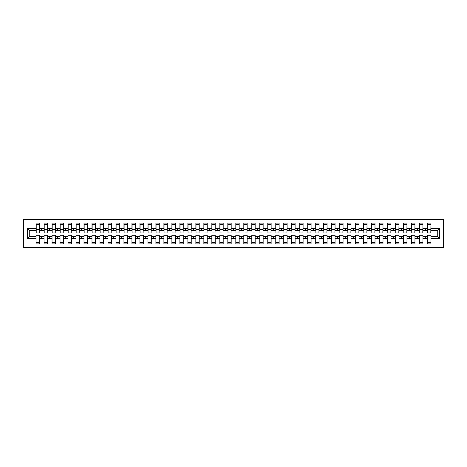<?xml version="1.0" encoding="UTF-8"?>
<svg xmlns="http://www.w3.org/2000/svg" width="467" height="467" viewBox="0 0 467 467"><rect width="100%" height="100%" fill="white"/><g stroke="black" fill="none" stroke-linecap="round" stroke-linejoin="round"><path stroke-width="0.7" d="M23.35 247.481L443.65 247.481L443.65 219.519L23.35 219.519L23.35 247.481M439.418 238.614L437.258 236.454L437.258 230.546L439.418 228.386L439.418 238.614L430.948 238.614L430.948 235.257L427.591 235.257L427.591 236.454L422.956 236.454L422.956 235.257L419.599 235.257L419.599 236.454L414.965 236.454L414.965 235.257L411.608 235.257L411.608 236.454L406.973 236.454L406.973 235.257L403.616 235.257L403.616 236.454L398.981 236.454L398.981 235.257L395.625 235.257L395.625 236.454L390.99 236.454L390.99 235.257L387.639 235.257L387.639 236.454L383.004 236.454L383.004 235.257L379.648 235.257L379.648 236.454L375.013 236.454L375.013 235.257L371.656 235.257L371.656 236.454L367.021 236.454L367.021 235.257L363.665 235.257L363.665 236.454L359.03 236.454L359.03 235.257L355.673 235.257L355.673 236.454L351.038 236.454L351.038 235.257L347.682 235.257L347.682 236.454L343.052 236.454L343.052 235.257L339.696 235.257L339.696 236.454L335.061 236.454L335.061 235.257L331.704 235.257L331.704 236.454L327.069 236.454L327.069 235.257L323.713 235.257L323.713 236.454L319.078 236.454L319.078 235.257L315.721 235.257L315.721 236.454L311.086 236.454L311.086 235.257L307.73 235.257L307.73 236.454L303.095 236.454L303.095 235.257L299.744 235.257L299.744 236.454L295.109 236.454L295.109 235.257L291.752 235.257L291.752 236.454L287.117 236.454L287.117 235.257L283.761 235.257L283.761 236.454L279.126 236.454L279.126 235.257L275.769 235.257L275.769 236.454L271.134 236.454L271.134 235.257L267.778 235.257L267.778 236.454L263.143 236.454L263.143 235.257L259.786 235.257L259.786 236.454L255.157 236.454L255.157 235.257L251.801 235.257L251.801 236.454L247.166 236.454L247.166 235.257L243.809 235.257L243.809 236.454L239.174 236.454L239.174 235.257L235.817 235.257L235.817 236.454L231.183 236.454L231.183 235.257L227.826 235.257L227.826 236.454L223.191 236.454L223.191 235.257L219.834 235.257L219.834 236.454L215.199 236.454L215.199 235.257L211.843 235.257L211.843 236.454L207.214 236.454L207.214 235.257L203.857 235.257L203.857 236.454L199.222 236.454L199.222 235.257L195.866 235.257L195.866 236.454L191.231 236.454L191.231 235.257L187.874 235.257L187.874 236.454L183.239 236.454L183.239 235.257L179.883 235.257L179.883 236.454L175.248 236.454L175.248 235.257L171.891 235.257L171.891 236.454L167.256 236.454L167.256 235.257L163.905 235.257L163.905 236.454L159.27 236.454L159.27 235.257L155.914 235.257L155.914 236.454L151.279 236.454L151.279 235.257L147.922 235.257L147.922 236.454L143.287 236.454L143.287 235.257L139.931 235.257L139.931 236.454L135.296 236.454L135.296 235.257L131.939 235.257L131.939 236.454L127.304 236.454L127.304 235.257L123.948 235.257L123.948 236.454L119.319 236.454L119.319 235.257L115.962 235.257L115.962 236.454L111.327 236.454L111.327 235.257L107.97 235.257L107.97 236.454L103.335 236.454L103.335 235.257L99.979 235.257L99.979 236.454L95.344 236.454L95.344 235.257L91.987 235.257L91.987 236.454L87.352 236.454L87.352 235.257L83.996 235.257L83.996 236.454L79.361 236.454L79.361 235.257L76.01 235.257L76.01 236.454L71.375 236.454L71.375 235.257L68.019 235.257L68.019 236.454L63.384 236.454L63.384 235.257L60.027 235.257L60.027 236.454L55.392 236.454L55.392 235.257L52.035 235.257L52.035 236.454L47.401 236.454L47.401 235.257L44.044 235.257L44.044 236.454L39.409 236.454L39.409 243.885L36.052 243.885L36.052 236.454L29.742 236.454L27.582 238.614L27.582 228.386L29.742 230.546L29.742 236.454M430.948 238.614L430.948 243.885L427.591 243.885L427.591 236.454M437.258 230.546L430.948 230.546L430.948 223.115L427.591 223.115L427.591 228.386L422.956 228.386L422.793 231.743M427.749 231.743L427.591 228.386M427.591 238.614L422.956 238.614L422.956 243.885L419.599 243.885L419.599 236.454M422.956 228.386L422.956 223.115L419.599 223.115L419.599 228.386L414.965 228.386L414.807 231.743M419.757 231.743L419.599 228.386M419.599 238.614L414.965 238.614L414.965 243.885L411.608 243.885L411.608 236.454M414.965 228.386L414.965 223.115L411.608 223.115L411.608 228.386L406.973 228.386L406.815 231.743M411.766 231.743L411.608 228.386M411.608 238.614L406.973 238.614L406.973 243.885L403.616 243.885L403.616 236.454M406.973 228.386L406.973 223.115L403.616 223.115L403.616 228.386L398.981 228.386L398.824 231.743M403.78 231.743L403.616 228.386M403.616 238.614L398.981 238.614L398.981 243.885L395.625 243.885L395.625 236.454M398.981 228.386L398.981 223.115L395.625 223.115L395.625 228.386L390.99 228.386L390.832 231.743M395.788 231.743L395.625 228.386M395.625 238.614L390.99 238.614L390.99 243.885L387.639 243.885L387.639 236.454M390.99 228.386L390.99 223.115L387.639 223.115L387.639 228.386L383.004 228.386L382.841 231.743M387.797 231.743L387.639 228.386M387.639 238.614L383.004 238.614L383.004 243.885L379.648 243.885L379.648 236.454M383.004 228.386L383.004 223.115L379.648 223.115L379.648 228.386L375.013 228.386L374.849 231.743M379.805 231.743L379.648 228.386M379.648 238.614L375.013 238.614L375.013 243.885L371.656 243.885L371.656 236.454M375.013 228.386L375.013 223.115L371.656 223.115L371.656 228.386L367.021 228.386L366.864 231.743M371.814 231.743L371.656 228.386M371.656 238.614L367.021 238.614L367.021 243.885L363.665 243.885L363.665 236.454M367.021 228.386L367.021 223.115L363.665 223.115L363.665 228.386L359.03 228.386L358.872 231.743M363.822 231.743L363.665 228.386M363.665 238.614L359.03 238.614L359.03 243.885L355.673 243.885L355.673 236.454M359.03 228.386L359.03 223.115L355.673 223.115L355.673 228.386L351.038 228.386L350.88 231.743M355.836 231.743L355.673 228.386M355.673 238.614L351.038 238.614L351.038 243.885L347.682 243.885L347.682 236.454M351.038 228.386L351.038 223.115L347.682 223.115L347.682 228.386L343.052 228.386L342.889 231.743M347.845 231.743L347.682 228.386M347.682 238.614L343.052 238.614L343.052 243.885L339.696 243.885L339.696 236.454M343.052 228.386L343.052 223.115L339.696 223.115L339.696 228.386L335.061 228.386L334.897 231.743M339.853 231.743L339.696 228.386M339.696 238.614L335.061 238.614L335.061 243.885L331.704 243.885L331.704 236.454M335.061 228.386L335.061 223.115L331.704 223.115L331.704 228.386L327.069 228.386L326.912 231.743M331.862 231.743L331.704 228.386M331.704 238.614L327.069 238.614L327.069 243.885L323.713 243.885L323.713 236.454M327.069 228.386L327.069 223.115L323.713 223.115L323.713 228.386L319.078 228.386L318.92 231.743M323.87 231.743L323.713 228.386M323.713 238.614L319.078 238.614L319.078 243.885L315.721 243.885L315.721 236.454M319.078 228.386L319.078 223.115L315.721 223.115L315.721 228.386L311.086 228.386L310.929 231.743M315.885 231.743L315.721 228.386M315.721 238.614L311.086 238.614L311.086 243.885L307.73 243.885L307.73 236.454M311.086 228.386L311.086 223.115L307.73 223.115L307.73 228.386L303.095 228.386L302.937 231.743M307.893 231.743L307.73 228.386M307.73 238.614L303.095 238.614L303.095 243.885L299.744 243.885L299.744 236.454M303.095 228.386L303.095 223.115L299.744 223.115L299.744 228.386L295.109 228.386L294.946 231.743M299.902 231.743L299.744 228.386M299.744 238.614L295.109 238.614L295.109 243.885L291.752 243.885L291.752 236.454M295.109 228.386L295.109 223.115L291.752 223.115L291.752 228.386L287.117 228.386L286.954 231.743M291.91 231.743L291.752 228.386M291.752 238.614L287.117 238.614L287.117 243.885L283.761 243.885L283.761 236.454M287.117 228.386L287.117 223.115L283.761 223.115L283.761 228.386L279.126 228.386L278.968 231.743M283.918 231.743L283.761 228.386M283.761 238.614L279.126 238.614L279.126 243.885L275.769 243.885L275.769 236.454M279.126 228.386L279.126 223.115L275.769 223.115L275.769 228.386L271.134 228.386L270.977 231.743M275.927 231.743L275.769 228.386M275.769 238.614L271.134 238.614L271.134 243.885L267.778 243.885L267.778 236.454M271.134 228.386L271.134 223.115L267.778 223.115L267.778 228.386L263.143 228.386L262.985 231.743M267.941 231.743L267.778 228.386M267.778 238.614L263.143 238.614L263.143 243.885L259.786 243.885L259.786 236.454M263.143 228.386L263.143 223.115L259.786 223.115L259.786 228.386L255.157 228.386L254.994 231.743M259.95 231.743L259.786 228.386M259.786 238.614L255.157 238.614L255.157 243.885L251.801 243.885L251.801 236.454M255.157 228.386L255.157 223.115L251.801 223.115L251.801 228.386L247.166 228.386L247.002 231.743M251.958 231.743L251.801 228.386M251.801 238.614L247.166 238.614L247.166 243.885L243.809 243.885L243.809 236.454M247.166 228.386L247.166 223.115L243.809 223.115L243.809 228.386L239.174 228.386L239.011 231.743M243.967 231.743L243.809 228.386M243.809 238.614L239.174 238.614L239.174 243.885L235.817 243.885L235.817 236.454M239.174 228.386L239.174 223.115L235.817 223.115L235.817 228.386L231.183 228.386L231.025 231.743M235.975 231.743L235.817 228.386M235.817 238.614L231.183 238.614L231.183 243.885L227.826 243.885L227.826 236.454M231.183 228.386L231.183 223.115L227.826 223.115L227.826 228.386L223.191 228.386L223.033 231.743M227.989 231.743L227.826 228.386M227.826 238.614L223.191 238.614L223.191 243.885L219.834 243.885L219.834 236.454M223.191 228.386L223.191 223.115L219.834 223.115L219.834 228.386L215.199 228.386L215.042 231.743M219.998 231.743L219.834 228.386M219.834 238.614L215.199 238.614L215.199 243.885L211.843 243.885L211.843 236.454M215.199 228.386L215.199 223.115L211.843 223.115L211.843 228.386L207.214 228.386L207.05 231.743M212.006 231.743L211.843 228.386M211.843 238.614L207.214 238.614L207.214 243.885L203.857 243.885L203.857 236.454M207.214 228.386L207.214 223.115L203.857 223.115L203.857 228.386L199.222 228.386L199.059 231.743M204.015 231.743L203.857 228.386M203.857 238.614L199.222 238.614L199.222 243.885L195.866 243.885L195.866 236.454M199.222 228.386L199.222 223.115L195.866 223.115L195.866 228.386L191.231 228.386L191.073 231.743M196.023 231.743L195.866 228.386M195.866 238.614L191.231 238.614L191.231 243.885L187.874 243.885L187.874 236.454M191.231 228.386L191.231 223.115L187.874 223.115L187.874 228.386L183.239 228.386L183.082 231.743M188.032 231.743L187.874 228.386M187.874 238.614L183.239 238.614L183.239 243.885L179.883 243.885L179.883 236.454M183.239 228.386L183.239 223.115L179.883 223.115L179.883 228.386L175.248 228.386L175.09 231.743M180.046 231.743L179.883 228.386M179.883 238.614L175.248 238.614L175.248 243.885L171.891 243.885L171.891 236.454M175.248 228.386L175.248 223.115L171.891 223.115L171.891 228.386L167.256 228.386L167.098 231.743M172.054 231.743L171.891 228.386M171.891 238.614L167.256 238.614L167.256 243.885L163.905 243.885L163.905 236.454M167.256 228.386L167.256 223.115L163.905 223.115L163.905 228.386L159.27 228.386L159.107 231.743M164.063 231.743L163.905 228.386M163.905 238.614L159.27 238.614L159.27 243.885L155.914 243.885L155.914 236.454M159.27 228.386L159.27 223.115L155.914 223.115L155.914 228.386L151.279 228.386L151.115 231.743M156.071 231.743L155.914 228.386M155.914 238.614L151.279 238.614L151.279 243.885L147.922 243.885L147.922 236.454M151.279 228.386L151.279 223.115L147.922 223.115L147.922 228.386L143.287 228.386L143.13 231.743M148.08 231.743L147.922 228.386M147.922 238.614L143.287 238.614L143.287 243.885L139.931 243.885L139.931 236.454M143.287 228.386L143.287 223.115L139.931 223.115L139.931 228.386L135.296 228.386L135.138 231.743M140.088 231.743L139.931 228.386M139.931 238.614L135.296 238.614L135.296 243.885L131.939 243.885L131.939 236.454M135.296 228.386L135.296 223.115L131.939 223.115L131.939 228.386L127.304 228.386L127.147 231.743M132.103 231.743L131.939 228.386M131.939 238.614L127.304 238.614L127.304 243.885L123.948 243.885L123.948 236.454M127.304 228.386L127.304 223.115L123.948 223.115L123.948 228.386L119.319 228.386L119.155 231.743M124.111 231.743L123.948 228.386M123.948 238.614L119.319 238.614L119.319 243.885L115.962 243.885L115.962 236.454M119.319 228.386L119.319 223.115L115.962 223.115L115.962 228.386L111.327 228.386L111.164 231.743M116.12 231.743L115.962 228.386M115.962 238.614L111.327 238.614L111.327 243.885L107.97 243.885L107.97 236.454M111.327 228.386L111.327 223.115L107.97 223.115L107.97 228.386L103.335 228.386L103.178 231.743M108.128 231.743L107.97 228.386M107.97 238.614L103.335 238.614L103.335 243.885L99.979 243.885L99.979 236.454M103.335 228.386L103.335 223.115L99.979 223.115L99.979 228.386L95.344 228.386L95.186 231.743M100.136 231.743L99.979 228.386M99.979 238.614L95.344 238.614L95.344 243.885L91.987 243.885L91.987 236.454M95.344 228.386L95.344 223.115L91.987 223.115L91.987 228.386L87.352 228.386L87.195 231.743M92.151 231.743L91.987 228.386M91.987 238.614L87.352 238.614L87.352 243.885L83.996 243.885L83.996 236.454M87.352 228.386L87.352 223.115L83.996 223.115L83.996 228.386L79.361 228.386L79.203 231.743M84.159 231.743L83.996 228.386M83.996 238.614L79.361 238.614L79.361 243.885L76.01 243.885L76.01 236.454M79.361 228.386L79.361 223.115L76.01 223.115L76.01 228.386L71.375 228.386L71.212 231.743M76.168 231.743L76.01 228.386M76.01 238.614L71.375 238.614L71.375 243.885L68.019 243.885L68.019 236.454M71.375 228.386L71.375 223.115L68.019 223.115L68.019 228.386L63.384 228.386L63.22 231.743M68.176 231.743L68.019 228.386M68.019 238.614L63.384 238.614L63.384 243.885L60.027 243.885L60.027 236.454M63.384 228.386L63.384 223.115L60.027 223.115L60.027 228.386L55.392 228.386L55.234 231.743M60.185 231.743L60.027 228.386M60.027 238.614L55.392 238.614L55.392 243.885L52.035 243.885L52.035 236.454M55.392 228.386L55.392 223.115L52.035 223.115L52.035 228.386L47.401 228.386L47.243 231.743M52.193 231.743L52.035 228.386M52.035 238.614L47.401 238.614L47.401 243.885L44.044 243.885L44.044 236.454M47.401 228.386L47.401 223.115L44.044 223.115L44.044 228.386L39.409 228.386L39.409 223.115L36.052 223.115L36.052 228.386L27.582 228.386M44.207 231.743L44.044 228.386M39.409 236.454L39.409 235.257L36.052 235.257L36.052 236.454M36.216 231.743L36.052 228.386M430.948 230.546L430.784 231.743M422.956 238.614L422.956 236.454M414.965 238.614L414.965 236.454M406.973 238.614L406.973 236.454M398.981 238.614L398.981 236.454M390.99 238.614L390.99 236.454M383.004 238.614L383.004 236.454M375.013 238.614L375.013 236.454M367.021 238.614L367.021 236.454M359.03 238.614L359.03 236.454M351.038 238.614L351.038 236.454M343.052 238.614L343.052 236.454M335.061 238.614L335.061 236.454M327.069 238.614L327.069 236.454M319.078 238.614L319.078 236.454M311.086 238.614L311.086 236.454M303.095 238.614L303.095 236.454M295.109 238.614L295.109 236.454M287.117 238.614L287.117 236.454M279.126 238.614L279.126 236.454M271.134 238.614L271.134 236.454M263.143 238.614L263.143 236.454M255.157 238.614L255.157 236.454M247.166 238.614L247.166 236.454M239.174 238.614L239.174 236.454M231.183 238.614L231.183 236.454M223.191 238.614L223.191 236.454M215.199 238.614L215.199 236.454M207.214 238.614L207.214 236.454M199.222 238.614L199.222 236.454M191.231 238.614L191.231 236.454M183.239 238.614L183.239 236.454M175.248 238.614L175.248 236.454M167.256 238.614L167.256 236.454M159.27 238.614L159.27 236.454M151.279 238.614L151.279 236.454M143.287 238.614L143.287 236.454M135.296 238.614L135.296 236.454M127.304 238.614L127.304 236.454M119.319 238.614L119.319 236.454M111.327 238.614L111.327 236.454M103.335 238.614L103.335 236.454M95.344 238.614L95.344 236.454M87.352 238.614L87.352 236.454M79.361 238.614L79.361 236.454M71.375 238.614L71.375 236.454M63.384 238.614L63.384 236.454M55.392 238.614L55.392 236.454M47.401 238.614L47.401 236.454M439.418 228.386L430.948 228.386M44.044 238.614L39.409 238.614M36.052 238.614L27.582 238.614M424.783 230.546L425.764 230.546L425.472 229.746L425.069 229.746L424.783 230.546L422.956 230.546M427.591 230.546L425.764 230.546M424.783 236.454L425.069 237.254L425.472 237.254L425.764 236.454M416.792 230.546L417.772 230.546L417.48 229.746L417.084 229.746L416.792 230.546L414.965 230.546M419.599 230.546L417.772 230.546M416.792 236.454L417.084 237.254L417.48 237.254L417.772 236.454M408.8 230.546L409.781 230.546L409.489 229.746L409.092 229.746L408.8 230.546L406.973 230.546M411.608 230.546L409.781 230.546M408.8 236.454L409.092 237.254L409.489 237.254L409.781 236.454M400.809 230.546L401.789 230.546L401.497 229.746L401.1 229.746L400.809 230.546L398.981 230.546M403.616 230.546L401.789 230.546M400.809 236.454L401.1 237.254L401.497 237.254L401.789 236.454M392.817 230.546L393.798 230.546L393.512 229.746L393.109 229.746L392.817 230.546L390.99 230.546M395.625 230.546L393.798 230.546M392.817 236.454L393.109 237.254L393.512 237.254L393.798 236.454M384.831 230.546L385.812 230.546L385.52 229.746L385.117 229.746L384.831 230.546L383.004 230.546M387.639 230.546L385.812 230.546M384.831 236.454L385.117 237.254L385.52 237.254L385.812 236.454M376.84 230.546L377.821 230.546L377.529 229.746L377.132 229.746L376.84 230.546L375.013 230.546M379.648 230.546L377.821 230.546M376.84 236.454L377.132 237.254L377.529 237.254L377.821 236.454M368.848 230.546L369.829 230.546L369.537 229.746L369.14 229.746L368.848 230.546L367.021 230.546M371.656 230.546L369.829 230.546M368.848 236.454L369.14 237.254L369.537 237.254L369.829 236.454M360.857 230.546L361.837 230.546L361.546 229.746L361.149 229.746L360.857 230.546L359.03 230.546M363.665 230.546L361.837 230.546M360.857 236.454L361.149 237.254L361.546 237.254L361.837 236.454M352.865 230.546L353.846 230.546L353.56 229.746L353.157 229.746L352.865 230.546L351.038 230.546M355.673 230.546L353.846 230.546M352.865 236.454L353.157 237.254L353.56 237.254L353.846 236.454M344.874 230.546L345.86 230.546L345.568 229.746L345.166 229.746L344.874 230.546L343.052 230.546M347.682 230.546L345.86 230.546M344.874 236.454L345.166 237.254L345.568 237.254L345.86 236.454M336.888 230.546L337.869 230.546L337.577 229.746L337.174 229.746L336.888 230.546L335.061 230.546M339.696 230.546L337.869 230.546M336.888 236.454L337.174 237.254L337.577 237.254L337.869 236.454M328.896 230.546L329.877 230.546L329.585 229.746L329.188 229.746L328.896 230.546L327.069 230.546M331.704 230.546L329.877 230.546M328.896 236.454L329.188 237.254L329.585 237.254L329.877 236.454M320.905 230.546L321.886 230.546L321.594 229.746L321.197 229.746L320.905 230.546L319.078 230.546M323.713 230.546L321.886 230.546M320.905 236.454L321.197 237.254L321.594 237.254L321.886 236.454M312.913 230.546L313.894 230.546L313.602 229.746L313.205 229.746L312.913 230.546L311.086 230.546M315.721 230.546L313.894 230.546M312.913 236.454L313.205 237.254L313.602 237.254L313.894 236.454M304.922 230.546L305.903 230.546L305.616 229.746L305.214 229.746L304.922 230.546L303.095 230.546M307.73 230.546L305.903 230.546M304.922 236.454L305.214 237.254L305.616 237.254L305.903 236.454M296.936 230.546L297.917 230.546L297.625 229.746L297.222 229.746L296.936 230.546L295.109 230.546M299.744 230.546L297.917 230.546M296.936 236.454L297.222 237.254L297.625 237.254L297.917 236.454M288.945 230.546L289.925 230.546L289.633 229.746L289.236 229.746L288.945 230.546L287.117 230.546M291.752 230.546L289.925 230.546M288.945 236.454L289.236 237.254L289.633 237.254L289.925 236.454M280.953 230.546L281.934 230.546L281.642 229.746L281.245 229.746L280.953 230.546L279.126 230.546M283.761 230.546L281.934 230.546M280.953 236.454L281.245 237.254L281.642 237.254L281.934 236.454M272.962 230.546L273.942 230.546L273.65 229.746L273.253 229.746L272.962 230.546L271.134 230.546M275.769 230.546L273.942 230.546M272.962 236.454L273.253 237.254L273.65 237.254L273.942 236.454M264.97 230.546L265.951 230.546L265.665 229.746L265.262 229.746L264.97 230.546L263.143 230.546M267.778 230.546L265.951 230.546M264.97 236.454L265.262 237.254L265.665 237.254L265.951 236.454M256.978 230.546L257.965 230.546L257.673 229.746L257.27 229.746L256.978 230.546L255.157 230.546M259.786 230.546L257.965 230.546M256.978 236.454L257.27 237.254L257.673 237.254L257.965 236.454M248.993 230.546L249.973 230.546L249.682 229.746L249.279 229.746L248.993 230.546L247.166 230.546M251.801 230.546L249.973 230.546M248.993 236.454L249.279 237.254L249.682 237.254L249.973 236.454M241.001 230.546L241.982 230.546L241.69 229.746L241.293 229.746L241.001 230.546L239.174 230.546M243.809 230.546L241.982 230.546M241.001 236.454L241.293 237.254L241.69 237.254L241.982 236.454M233.01 230.546L233.99 230.546L233.698 229.746L233.302 229.746L233.01 230.546L231.183 230.546M235.817 230.546L233.99 230.546M233.01 236.454L233.302 237.254L233.698 237.254L233.99 236.454M225.018 230.546L225.999 230.546L225.707 229.746L225.31 229.746L225.018 230.546L223.191 230.546M227.826 230.546L225.999 230.546M225.018 236.454L225.31 237.254L225.707 237.254L225.999 236.454M217.027 230.546L218.007 230.546L217.721 229.746L217.318 229.746L217.027 230.546L215.199 230.546M219.834 230.546L218.007 230.546M217.027 236.454L217.318 237.254L217.721 237.254L218.007 236.454M209.035 230.546L210.022 230.546L209.73 229.746L209.327 229.746L209.035 230.546L207.214 230.546M211.843 230.546L210.022 230.546M209.035 236.454L209.327 237.254L209.73 237.254L210.022 236.454M201.049 230.546L202.03 230.546L201.738 229.746L201.335 229.746L201.049 230.546L199.222 230.546M203.857 230.546L202.03 230.546M201.049 236.454L201.335 237.254L201.738 237.254L202.03 236.454M193.058 230.546L194.038 230.546L193.747 229.746L193.35 229.746L193.058 230.546L191.231 230.546M195.866 230.546L194.038 230.546M193.058 236.454L193.35 237.254L193.747 237.254L194.038 236.454M185.066 230.546L186.047 230.546L185.755 229.746L185.358 229.746L185.066 230.546L183.239 230.546M187.874 230.546L186.047 230.546M185.066 236.454L185.358 237.254L185.755 237.254L186.047 236.454M177.075 230.546L178.055 230.546L177.764 229.746L177.367 229.746L177.075 230.546L175.248 230.546M179.883 230.546L178.055 230.546M177.075 236.454L177.367 237.254L177.764 237.254L178.055 236.454M169.083 230.546L170.064 230.546L169.778 229.746L169.375 229.746L169.083 230.546L167.256 230.546M171.891 230.546L170.064 230.546M169.083 236.454L169.375 237.254L169.778 237.254L170.064 236.454M161.097 230.546L162.078 230.546L161.786 229.746L161.384 229.746L161.097 230.546L159.27 230.546M163.905 230.546L162.078 230.546M161.097 236.454L161.384 237.254L161.786 237.254L162.078 236.454M153.106 230.546L154.087 230.546L153.795 229.746L153.398 229.746L153.106 230.546L151.279 230.546M155.914 230.546L154.087 230.546M153.106 236.454L153.398 237.254L153.795 237.254L154.087 236.454M145.114 230.546L146.095 230.546L145.803 229.746L145.406 229.746L145.114 230.546L143.287 230.546M147.922 230.546L146.095 230.546M145.114 236.454L145.406 237.254L145.803 237.254L146.095 236.454M137.123 230.546L138.104 230.546L137.812 229.746L137.415 229.746L137.123 230.546L135.296 230.546M139.931 230.546L138.104 230.546M137.123 236.454L137.415 237.254L137.812 237.254L138.104 236.454M129.131 230.546L130.112 230.546L129.826 229.746L129.423 229.746L129.131 230.546L127.304 230.546M131.939 230.546L130.112 230.546M129.131 236.454L129.423 237.254L129.826 237.254L130.112 236.454M121.14 230.546L122.126 230.546L121.834 229.746L121.432 229.746L121.14 230.546L119.319 230.546M123.948 230.546L122.126 230.546M121.14 236.454L121.432 237.254L121.834 237.254L122.126 236.454M113.154 230.546L114.135 230.546L113.843 229.746L113.44 229.746L113.154 230.546L111.327 230.546M115.962 230.546L114.135 230.546M113.154 236.454L113.44 237.254L113.843 237.254L114.135 236.454M105.163 230.546L106.143 230.546L105.851 229.746L105.454 229.746L105.163 230.546L103.335 230.546M107.97 230.546L106.143 230.546M105.163 236.454L105.454 237.254L105.851 237.254L106.143 236.454M97.171 230.546L98.152 230.546L97.86 229.746L97.463 229.746L97.171 230.546L95.344 230.546M99.979 230.546L98.152 230.546M97.171 236.454L97.463 237.254L97.86 237.254L98.152 236.454M89.179 230.546L90.16 230.546L89.868 229.746L89.471 229.746L89.179 230.546L87.352 230.546M91.987 230.546L90.16 230.546M89.179 236.454L89.471 237.254L89.868 237.254L90.16 236.454M81.188 230.546L82.169 230.546L81.883 229.746L81.48 229.746L81.188 230.546L79.361 230.546M83.996 230.546L82.169 230.546M81.188 236.454L81.48 237.254L81.883 237.254L82.169 236.454M73.202 230.546L74.183 230.546L73.891 229.746L73.488 229.746L73.202 230.546L71.375 230.546M76.01 230.546L74.183 230.546M73.202 236.454L73.488 237.254L73.891 237.254L74.183 236.454M65.211 230.546L66.191 230.546L65.9 229.746L65.503 229.746L65.211 230.546L63.384 230.546M68.019 230.546L66.191 230.546M65.211 236.454L65.503 237.254L65.9 237.254L66.191 236.454M57.219 230.546L58.2 230.546L57.908 229.746L57.511 229.746L57.219 230.546L55.392 230.546M60.027 230.546L58.2 230.546M57.219 236.454L57.511 237.254L57.908 237.254L58.2 236.454M49.228 230.546L50.208 230.546L49.916 229.746L49.52 229.746L49.228 230.546L47.401 230.546M52.035 230.546L50.208 230.546M49.228 236.454L49.52 237.254L49.916 237.254L50.208 236.454M41.236 230.546L42.217 230.546L41.931 229.746L41.528 229.746L41.236 230.546L39.409 230.546L39.409 228.386M44.044 230.546L42.217 230.546M41.236 236.454L41.528 237.254L41.931 237.254L42.217 236.454M39.409 230.546L39.251 231.743M36.052 230.546L29.742 230.546M437.258 236.454L430.948 236.454M36.216 229.782L36.216 224.51L39.409 224.51L39.251 232.98L36.216 232.98L36.216 229.782L39.251 229.782M36.052 242.49L39.409 242.49M44.207 229.782L44.207 224.51L47.401 224.51L47.243 232.98L44.207 232.98L44.207 229.782L47.243 229.782M44.044 242.49L47.401 242.49M52.193 229.782L52.193 224.51L55.392 224.51L55.234 232.98L52.193 232.98L52.193 229.782L55.234 229.782M52.035 242.49L55.392 242.49M60.185 229.782L60.185 224.51L63.384 224.51L63.22 232.98L60.185 232.98L60.185 229.782L63.22 229.782M60.027 242.49L63.384 242.49M68.176 229.782L68.176 224.51L71.375 224.51L71.212 232.98L68.176 232.98L68.176 229.782L71.212 229.782M68.019 242.49L71.375 242.49M76.168 229.782L76.168 224.51L79.361 224.51L79.203 232.98L76.168 232.98L76.168 229.782L79.203 229.782M76.01 242.49L79.361 242.49M84.159 229.782L84.159 224.51L87.352 224.51L87.195 232.98L84.159 232.98L84.159 229.782L87.195 229.782M83.996 242.49L87.352 242.49M92.151 229.782L92.151 224.51L95.344 224.51L95.186 232.98L92.151 232.98L92.151 229.782L95.186 229.782M91.987 242.49L95.344 242.49M100.136 229.782L100.136 224.51L103.335 224.51L103.178 232.98L100.136 232.98L100.136 229.782L103.178 229.782M99.979 242.49L103.335 242.49M108.128 229.782L108.128 224.51L111.327 224.51L111.164 232.98L108.128 232.98L108.128 229.782L111.164 229.782M107.97 242.49L111.327 242.49M116.12 229.782L116.12 224.51L119.319 224.51L119.155 232.98L116.12 232.98L116.12 229.782L119.155 229.782M115.962 242.49L119.319 242.49M124.111 229.782L124.111 224.51L127.304 224.51L127.147 232.98L124.111 232.98L124.111 229.782L127.147 229.782M123.948 242.49L127.304 242.49M132.103 229.782L132.103 224.51L135.296 224.51L135.138 232.98L132.103 232.98L132.103 229.782L135.138 229.782M131.939 242.49L135.296 242.49M140.088 229.782L140.088 224.51L143.287 224.51L143.13 232.98L140.088 232.98L140.088 229.782L143.13 229.782M139.931 242.49L143.287 242.49M148.08 229.782L148.08 224.51L151.279 224.51L151.115 232.98L148.08 232.98L148.08 229.782L151.115 229.782M147.922 242.49L151.279 242.49M156.071 229.782L156.071 224.51L159.27 224.51L159.107 232.98L156.071 232.98L156.071 229.782L159.107 229.782M155.914 242.49L159.27 242.49M164.063 229.782L164.063 224.51L167.256 224.51L167.098 232.98L164.063 232.98L164.063 229.782L167.098 229.782M163.905 242.49L167.256 242.49M172.054 229.782L172.054 224.51L175.248 224.51L175.09 232.98L172.054 232.98L172.054 229.782L175.09 229.782M171.891 242.49L175.248 242.49M180.046 229.782L180.046 224.51L183.239 224.51L183.082 232.98L180.046 232.98L180.046 229.782L183.082 229.782M179.883 242.49L183.239 242.49M188.032 229.782L188.032 224.51L191.231 224.51L191.073 232.98L188.032 232.98L188.032 229.782L191.073 229.782M187.874 242.49L191.231 242.49M196.023 229.782L196.023 224.51L199.222 224.51L199.059 232.98L196.023 232.98L196.023 229.782L199.059 229.782M195.866 242.49L199.222 242.49M204.015 229.782L204.015 224.51L207.214 224.51L207.05 232.98L204.015 232.98L204.015 229.782L207.05 229.782M203.857 242.49L207.214 242.49M212.006 229.782L212.006 224.51L215.199 224.51L215.042 232.98L212.006 232.98L212.006 229.782L215.042 229.782M211.843 242.49L215.199 242.49M219.998 229.782L219.998 224.51L223.191 224.51L223.033 232.98L219.998 232.98L219.998 229.782L223.033 229.782M219.834 242.49L223.191 242.49M227.989 229.782L227.989 224.51L231.183 224.51L231.025 232.98L227.989 232.98L227.989 229.782L231.025 229.782M227.826 242.49L231.183 242.49M235.975 229.782L235.975 224.51L239.174 224.51L239.011 232.98L235.975 232.98L235.975 229.782L239.011 229.782M235.817 242.49L239.174 242.49M243.967 229.782L243.967 224.51L247.166 224.51L247.002 232.98L243.967 232.98L243.967 229.782L247.002 229.782M243.809 242.49L247.166 242.49M251.958 229.782L251.958 224.51L255.157 224.51L254.994 232.98L251.958 232.98L251.958 229.782L254.994 229.782M251.801 242.49L255.157 242.49M259.95 229.782L259.95 224.51L263.143 224.51L262.985 232.98L259.95 232.98L259.95 229.782L262.985 229.782M259.786 242.49L263.143 242.49M267.941 229.782L267.941 224.51L271.134 224.51L270.977 232.98L267.941 232.98L267.941 229.782L270.977 229.782M267.778 242.49L271.134 242.49M275.927 229.782L275.927 224.51L279.126 224.51L278.968 232.98L275.927 232.98L275.927 229.782L278.968 229.782M275.769 242.49L279.126 242.49M283.918 229.782L283.918 224.51L287.117 224.51L286.954 232.98L283.918 232.98L283.918 229.782L286.954 229.782M283.761 242.49L287.117 242.49M291.91 229.782L291.91 224.51L295.109 224.51L294.946 232.98L291.91 232.98L291.91 229.782L294.946 229.782M291.752 242.49L295.109 242.49M299.902 229.782L299.902 224.51L303.095 224.51L302.937 232.98L299.902 232.98L299.902 229.782L302.937 229.782M299.744 242.49L303.095 242.49M307.893 229.782L307.893 224.51L311.086 224.51L310.929 232.98L307.893 232.98L307.893 229.782L310.929 229.782M307.73 242.49L311.086 242.49M315.885 229.782L315.885 224.51L319.078 224.51L318.92 232.98L315.885 232.98L315.885 229.782L318.92 229.782M315.721 242.49L319.078 242.49M323.87 229.782L323.87 224.51L327.069 224.51L326.912 232.98L323.87 232.98L323.87 229.782L326.912 229.782M323.713 242.49L327.069 242.49M331.862 229.782L331.862 224.51L335.061 224.51L334.897 232.98L331.862 232.98L331.862 229.782L334.897 229.782M331.704 242.49L335.061 242.49M339.853 229.782L339.853 224.51L343.052 224.51L342.889 232.98L339.853 232.98L339.853 229.782L342.889 229.782M339.696 242.49L343.052 242.49M347.845 229.782L347.845 224.51L351.038 224.51L350.88 232.98L347.845 232.98L347.845 229.782L350.88 229.782M347.682 242.49L351.038 242.49M355.836 229.782L355.836 224.51L359.03 224.51L358.872 232.98L355.836 232.98L355.836 229.782L358.872 229.782M355.673 242.49L359.03 242.49M363.822 229.782L363.822 224.51L367.021 224.51L366.864 232.98L363.822 232.98L363.822 229.782L366.864 229.782M363.665 242.49L367.021 242.49M371.814 229.782L371.814 224.51L375.013 224.51L374.849 232.98L371.814 232.98L371.814 229.782L374.849 229.782M371.656 242.49L375.013 242.49M379.805 229.782L379.805 224.51L383.004 224.51L382.841 232.98L379.805 232.98L379.805 229.782L382.841 229.782M379.648 242.49L383.004 242.49M387.797 229.782L387.797 224.51L390.99 224.51L390.832 232.98L387.797 232.98L387.797 229.782L390.832 229.782M387.639 242.49L390.99 242.49M395.788 229.782L395.788 224.51L398.981 224.51L398.824 232.98L395.788 232.98L395.788 229.782L398.824 229.782M395.625 242.49L398.981 242.49M403.78 229.782L403.78 224.51L406.973 224.51L406.815 232.98L403.78 232.98L403.78 229.782L406.815 229.782M403.616 242.49L406.973 242.49M411.766 229.782L411.766 224.51L414.965 224.51L414.807 232.98L411.766 232.98L411.766 229.782L414.807 229.782M411.608 242.49L414.965 242.49M419.757 229.782L419.757 224.51L422.956 224.51L422.793 232.98L419.757 232.98L419.757 229.782L422.793 229.782M419.599 242.49L422.956 242.49M427.749 229.782L427.749 224.51L430.948 224.51L430.784 232.98L427.749 232.98L427.749 229.782L430.784 229.782M427.591 242.49L430.948 242.49M36.216 229.303L39.251 229.303M44.207 229.303L47.243 229.303M52.193 229.303L55.234 229.303M60.185 229.303L63.22 229.303M68.176 229.303L71.212 229.303M76.168 229.303L79.203 229.303M84.159 229.303L87.195 229.303M92.151 229.303L95.186 229.303M100.136 229.303L103.178 229.303M108.128 229.303L111.164 229.303M116.12 229.303L119.155 229.303M124.111 229.303L127.147 229.303M132.103 229.303L135.138 229.303M140.088 229.303L143.13 229.303M148.08 229.303L151.115 229.303M156.071 229.303L159.107 229.303M164.063 229.303L167.098 229.303M172.054 229.303L175.09 229.303M180.046 229.303L183.082 229.303M188.032 229.303L191.073 229.303M196.023 229.303L199.059 229.303M204.015 229.303L207.05 229.303M212.006 229.303L215.042 229.303M219.998 229.303L223.033 229.303M227.989 229.303L231.025 229.303M235.975 229.303L239.011 229.303M243.967 229.303L247.002 229.303M251.958 229.303L254.994 229.303M259.95 229.303L262.985 229.303M267.941 229.303L270.977 229.303M275.927 229.303L278.968 229.303M283.918 229.303L286.954 229.303M291.91 229.303L294.946 229.303M299.902 229.303L302.937 229.303M307.893 229.303L310.929 229.303M315.885 229.303L318.92 229.303M323.87 229.303L326.912 229.303M331.862 229.303L334.897 229.303M339.853 229.303L342.889 229.303M347.845 229.303L350.88 229.303M355.836 229.303L358.872 229.303M363.822 229.303L366.864 229.303M371.814 229.303L374.849 229.303M379.805 229.303L382.841 229.303M387.797 229.303L390.832 229.303M395.788 229.303L398.824 229.303M403.78 229.303L406.815 229.303M411.766 229.303L414.807 229.303M419.757 229.303L422.793 229.303M427.749 229.303L430.784 229.303M36.216 229.186L39.251 229.186M44.207 229.186L47.243 229.186M52.193 229.186L55.234 229.186M60.185 229.186L63.22 229.186M68.176 229.186L71.212 229.186M76.168 229.186L79.203 229.186M84.159 229.186L87.195 229.186M92.151 229.186L95.186 229.186M100.136 229.186L103.178 229.186M108.128 229.186L111.164 229.186M116.12 229.186L119.155 229.186M124.111 229.186L127.147 229.186M132.103 229.186L135.138 229.186M140.088 229.186L143.13 229.186M148.08 229.186L151.115 229.186M156.071 229.186L159.107 229.186M164.063 229.186L167.098 229.186M172.054 229.186L175.09 229.186M180.046 229.186L183.082 229.186M188.032 229.186L191.073 229.186M196.023 229.186L199.059 229.186M204.015 229.186L207.05 229.186M212.006 229.186L215.042 229.186M219.998 229.186L223.033 229.186M227.989 229.186L231.025 229.186M235.975 229.186L239.011 229.186M243.967 229.186L247.002 229.186M251.958 229.186L254.994 229.186M259.95 229.186L262.985 229.186M267.941 229.186L270.977 229.186M275.927 229.186L278.968 229.186M283.918 229.186L286.954 229.186M291.91 229.186L294.946 229.186M299.902 229.186L302.937 229.186M307.893 229.186L310.929 229.186M315.885 229.186L318.92 229.186M323.87 229.186L326.912 229.186M331.862 229.186L334.897 229.186M339.853 229.186L342.889 229.186M347.845 229.186L350.88 229.186M355.836 229.186L358.872 229.186M363.822 229.186L366.864 229.186M371.814 229.186L374.849 229.186M379.805 229.186L382.841 229.186M387.797 229.186L390.832 229.186M395.788 229.186L398.824 229.186M403.78 229.186L406.815 229.186M411.766 229.186L414.807 229.186M419.757 229.186L422.793 229.186M427.749 229.186L430.784 229.186"/></g></svg>
